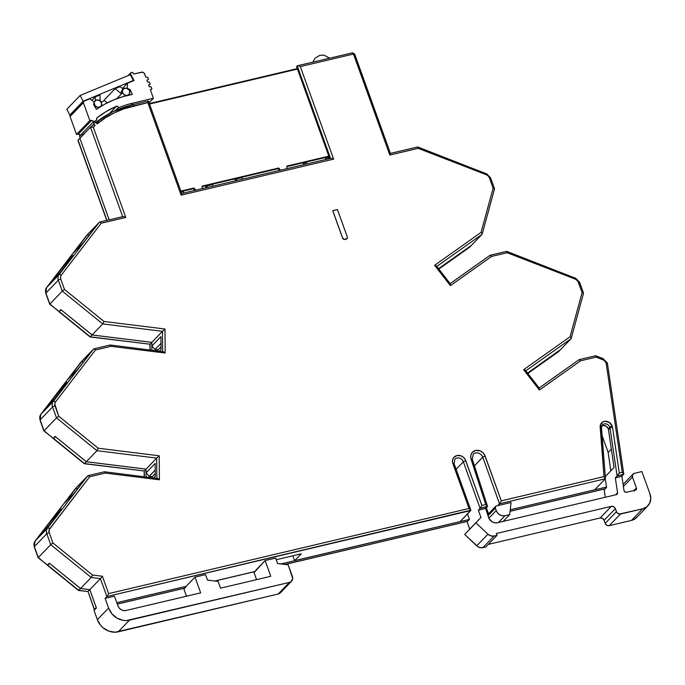 <?xml version="1.0" encoding="UTF-8"?>
<svg xmlns="http://www.w3.org/2000/svg" width="685" height="685" viewBox="0 0 685 685"><rect width="100%" height="100%" fill="white"/><g stroke="black" fill="none" stroke-linecap="round" stroke-linejoin="round"><path stroke-width="1.03" d="M71.625 256.678A15.806 0.745 129 0 1 73.141 255.402A15.806 0.745 129 0 1 66.077 265.232A15.806 0.745 129 0 1 54.731 278.649L64.844 266.782L73.141 255.471L59.621 270.917L54.072 278.341L53.207 279.857L54.731 278.649A15.806 0.745 129 0 1 53.242 279.951A15.806 0.745 129 0 1 60.006 270.421A15.806 0.745 129 0 1 71.625 256.678L71.968 257.44L71.625 256.678M65.854 383.446A15.806 0.745 129 0 1 67.37 382.17A15.806 0.745 129 0 1 60.306 392A15.806 0.745 129 0 1 48.96 405.426L60.956 391.186L67.37 382.239L53.85 397.685L48.301 405.109L47.573 406.693L48.96 405.426A15.806 0.745 129 0 1 47.47 406.719A15.806 0.745 129 0 1 54.235 397.197A15.806 0.745 129 0 1 65.854 383.446L66.197 384.208L65.854 383.446M60.083 510.222A15.806 0.745 129 0 1 61.599 508.946A15.806 0.745 129 0 1 54.535 518.776A15.806 0.745 129 0 1 43.189 532.194L53.302 520.326L61.599 509.015L48.078 524.462L42.53 531.885L41.665 533.401L43.189 532.194A15.806 0.745 129 0 1 41.699 533.495A15.806 0.745 129 0 1 48.472 523.965A15.806 0.745 129 0 1 60.083 510.222L60.426 510.984L60.083 510.222M96.542 123.42L97.253 123.788A113.162 99.068 -136.1 0 1 133.866 105.901L147.823 102.604L181.148 195.148L333.621 159.134L300.304 66.591L353.46 54.029L389.833 155.05L418.21 148.345L486.401 174.769A4.632 4.059 -136.1 0 1 489.39 177.826L493.123 188.187L481.075 232.378L434.632 265.318L450.405 285.645L491.624 256.413L507.208 252.731L575.391 279.163A4.632 4.059 -136.1 0 1 578.388 282.22L582.113 292.572L570.066 336.763L523.623 369.703L539.403 390.03L580.615 360.798L596.198 357.116L603.031 359.762A4.632 4.059 -136.1 0 1 606.019 362.819A1.986 0.471 -19.8 0 1 607.218 362.827A1.986 0.471 -19.8 0 1 607.107 363.093A1.986 0.471 160.2 0 0 607.218 362.827A1.986 0.471 160.2 0 0 606.019 362.819L603.999 360.267L596.198 357.116L580.615 360.798L539.403 390.03L523.623 369.703L570.066 336.763L582.113 292.572L577.909 281.235L575.391 279.163L507.208 252.731L491.624 256.413L450.405 285.645L434.632 265.318L481.075 232.378L493.123 188.187L489.39 177.826L488.225 175.985L486.401 174.769L418.21 148.345L389.833 155.05L353.46 54.029L300.304 66.591L333.621 159.134L181.148 195.148L147.823 102.604L123.874 108.846L114.378 112.837L105.473 117.837L97.253 123.788L93.691 121.579A117.135 102.544 43.9 0 0 93.28 121.93L95.001 125.68A113.162 99.068 43.9 0 0 93.297 127.213L125.775 217.419L101.209 223.224L61.248 275.199L60.511 277.014L60.751 279.078L64.484 289.438L103.966 321.453L164.991 329.014L165.179 353.023L111.021 346.319L95.438 349.992L55.476 401.975L54.74 403.79L58.713 416.215L98.195 448.23L159.22 455.79L159.408 479.791L105.25 473.087L89.666 476.769L49.226 529.591L49.209 532.622L52.942 542.982L92.432 575.006L102.39 576.239L108.641 593.604L469.028 508.476L452.571 462.384L452.665 459.763L453.778 457.503L456.946 455.542L460.919 455.816L463.351 457.237L465.175 459.404L481.88 505.436L485.751 504.528L470.741 457.717L470.929 454.9L472.196 452.502L475.673 450.465L479.962 450.824L482.574 452.374L484.535 454.72L501.283 500.855L604.024 476.589L600.394 424.974L602.988 421.857L605.043 421.275L609.367 422.448L612.227 426.079A6.619 5.797 -136.1 0 1 612.553 427.371A6.619 5.797 43.9 0 0 612.227 426.079A1.986 0.471 160.2 0 0 609.804 427.183A4.632 4.059 -136.1 0 1 610.035 428.091A1.986 0.634 -8.4 0 1 612.553 427.371L619.283 472.984L622.271 472.273L606.251 363.718A1.986 0.634 -8.4 0 1 607.544 364.112A1.986 0.634 -8.4 0 1 607.432 364.386A1.986 0.634 171.6 0 0 607.544 364.12A1.986 0.634 171.6 0 0 606.251 363.718A4.632 4.059 43.9 0 0 606.019 362.819A4.632 4.059 -136.1 0 1 606.251 363.718L622.271 472.273L623.77 474.071L621.903 476.289L623.77 474.071L617.108 475.998L610.035 428.091L608.477 429.7L614.051 467.461L605.292 476.554L614.051 467.461L608.477 429.7A4.632 4.059 43.9 0 0 608.254 428.801A4.632 4.059 43.9 0 0 601.772 425.847M600.831 426.55L602.38 424.94A4.632 4.059 -136.1 0 1 609.804 427.183L608.254 428.801A4.632 4.059 -136.1 0 1 608.477 429.7L610.035 428.091L617.108 475.998L623.675 474.448M297.23 65.88L296.562 66.565L297.23 65.88L330.521 158.363L297.23 65.88L298.403 65.803L297.667 65.717M280.37 592.79L278.238 594.015L289.447 582.387L126.365 620.584L123.189 620.362L117.032 618.118L111.903 613.794L108.581 608.049L105.096 598.365L106.877 596.524L105.096 598.365L114.446 596.155L105.096 598.365L108.581 608.049L97.373 619.677A17.211 15.061 43.9 0 0 118.231 631.81L129.431 620.182L289.447 582.387L291.108 581.599L292.692 578.38L288.205 564.842L292.375 576.445A5.292 4.632 -136.1 0 1 291.519 581.222A5.292 4.632 -136.1 0 1 289.447 582.387L278.238 594.015L118.231 631.81L129.431 620.182A17.211 15.061 -136.1 0 1 108.581 608.049L97.373 619.677L94.042 610.421L96.397 607.98L89.795 589.639L96.243 607.569L94.444 609.419L96.225 607.578L89.769 589.665L100.43 578.611L106.877 596.524L470.766 510.565L460.14 521.593L294.593 560.698L301.229 553.814L276.218 559.722L301.229 553.814L294.593 560.698L292.82 555.8M116.81 602.714L186.132 586.343L183.957 589.186L186.483 596.207L183.957 589.186L186.132 586.343L116.81 602.714L186.149 586.317L116.801 602.697L186.157 586.317L195.011 577.13L186.157 586.317M205.526 574.646L195.011 577.13L205.526 574.646L207.486 580.092L218.104 581.402L220.536 588.167L270.772 576.299L265.112 560.57L254.058 572.626L256.584 579.647L254.058 572.626L256.25 569.766L265.112 560.57L275.627 558.087L265.112 560.57L270.772 576.299L220.536 588.167L218.104 581.402L207.486 580.092L205.526 574.646M469.482 519.401L280.944 563.943L469.465 519.41L467.692 521.251L284.892 564.431L467.692 521.251L469.49 519.393L467.521 513.938M255.188 571.453L214.79 580.991L255.188 571.453M185.078 588.013L117.281 604.024L185.078 588.013M89.812 589.605L87.997 591.506L94.444 609.419L95.172 609.248L94.444 609.419L87.997 591.506L78.758 590.359L47.59 565.39L48.9 563.575L47.573 565.39L49.543 563.387L47.762 565.236L78.758 590.359L80.53 588.518L78.458 590.333L87.997 591.506L89.769 589.665L80.556 588.501L91.191 577.464L100.43 578.611L89.795 589.639L80.556 588.501L49.303 563.156L47.505 565.022L49.303 563.156L80.556 588.501L91.191 577.464L100.43 578.611L106.877 596.524L470.843 510.197L460.14 521.593L294.601 560.647M158.038 349.847L161.026 346.884L158.124 349.898L155.007 349.513L151.864 346.045L160.941 336.626L161.043 349.555L160.941 336.626L151.864 346.045L151.839 342.354L162.465 331.317L162.628 351.482L162.465 331.317L151.839 342.354L92.098 334.956L102.733 323.919L162.465 331.317L164.991 329.014L103.966 321.453L64.484 289.438L60.751 279.078A4.632 4.059 -136.1 0 1 61.248 275.199L101.209 223.224L125.775 217.419L93.297 127.213A113.162 99.068 -136.1 0 1 95.001 125.68L93.477 124.499A115.148 100.806 43.9 0 0 90.514 127.17L90.514 127.17M152.267 476.623L155.255 473.66L152.353 476.666L149.236 476.28L146.093 472.813L155.17 463.394L155.272 476.323L155.17 463.394L146.093 472.813L146.068 469.122L156.694 458.094L156.856 478.25L156.694 458.094L146.068 469.122L86.327 461.724L96.962 450.696L156.694 458.094L159.22 455.79L98.195 448.23L58.713 416.215L54.98 405.854A4.632 4.059 -136.1 0 1 55.476 401.975L95.438 349.992L111.021 346.319L165.179 353.023L164.991 329.014L162.465 331.317L102.733 323.919L92.098 334.956L60.845 309.611L59.047 311.478L60.845 309.611L92.098 334.914L90.3 336.815L59.133 311.846L60.443 310.031L59.116 311.846L61.085 309.843L59.304 311.684L90.3 336.815L92.073 334.974L151.813 342.372L150.041 344.212L90 336.789L150.041 344.212L151.813 342.372L151.873 350.146L151.813 342.372L92.073 334.974L60.845 309.62M603.22 425.436L606.251 426.258L608.254 428.801L609.804 427.183A4.632 4.059 -136.1 0 1 610.035 428.091A1.986 0.634 171.6 0 1 612.553 427.371L619.283 472.984L617.108 475.998L619.283 472.984L622.271 472.273L623.77 474.071L607.544 364.12L607.218 362.836L603.083 358.606L603.031 359.762L603.083 358.606L595.736 355.755M98.4 121.485L96.585 123.368L98.4 121.485M623.992 490.477L621.903 476.289L615.327 477.839L617.108 475.998L615.327 477.839L621.903 476.289L623.992 490.477L624.891 491.916L626.501 492.267A1.986 1.738 -136.1 0 1 623.992 490.477M608.169 452.442L611.354 449.146L608.169 452.442L602.106 435.694L608.169 452.442M610.849 470.783L608.134 452.408L610.849 470.783M47.351 565.108L38.3 557.556L50.733 544.661L91.191 577.464L91.824 576.462L91.191 577.464L50.733 544.661L38.3 557.556L34.361 546.63L46.794 533.726L50.733 544.661L51.658 543.881L50.733 544.661L46.794 533.726A6.619 5.797 -136.1 0 1 47.505 528.186L35.072 541.081L75.367 488.67L87.791 475.775L47.505 528.186L35.072 541.081A6.619 5.797 43.9 0 0 34.361 546.63L46.794 533.726A1.986 0.471 -19.8 0 1 49.209 532.622A4.632 4.059 -136.1 0 1 49.705 528.743L89.666 476.769L105.25 473.087L159.408 479.791L159.22 455.79L156.694 458.094L96.962 450.696L86.327 461.724L55.074 436.388L53.276 438.254L55.074 436.388L86.327 461.69L84.529 463.591L53.361 438.623L54.672 436.807L53.344 438.623L55.314 436.619L53.533 438.46L84.529 463.591L86.301 461.75L146.042 469.148L144.27 470.989L84.229 463.557L144.27 470.989L146.042 469.148L146.102 476.923L146.042 469.148L86.301 461.75L55.074 436.388M53.122 438.34L44.071 430.788L56.504 417.893L96.962 450.696L98.195 448.23L96.962 450.696L56.504 417.893L44.071 430.788L40.132 419.854L52.565 406.958L56.504 417.893L58.713 416.215L56.504 417.893L52.565 406.958A6.619 5.797 -136.1 0 1 53.276 401.419L40.843 414.314L81.138 361.903L93.562 348.999L53.276 401.419L40.843 414.314A6.619 5.797 43.9 0 0 40.132 419.854L52.565 406.958A1.986 0.471 -19.8 0 1 54.98 405.854A1.986 0.471 160.2 0 0 52.565 406.958A6.619 5.797 43.9 0 1 53.276 401.419A1.986 0.959 37.6 0 1 55.476 401.975A1.986 0.959 -142.4 0 0 53.276 401.419L93.562 348.999L81.07 361.98M58.893 311.564L49.842 304.012L62.275 291.116L102.733 323.919L103.966 321.453L102.733 323.919L62.275 291.116L49.842 304.012L45.904 293.086L58.336 280.182L62.275 291.116L64.484 289.438L62.275 291.116L58.336 280.182A6.619 5.797 -136.1 0 1 59.047 274.642L46.614 287.537L86.909 235.126L99.334 222.231L59.047 274.642L46.614 287.537A6.619 5.797 43.9 0 0 45.904 293.086L58.336 280.182A1.986 0.471 -19.8 0 1 60.751 279.078A1.986 0.471 160.2 0 0 58.336 280.182A6.619 5.797 43.9 0 1 59.047 274.642A1.986 0.959 37.6 0 1 61.248 275.199A1.986 0.959 -142.4 0 0 59.047 274.642L99.334 222.231L86.841 235.212M635.312 490.186L626.501 492.267L635.312 490.186L636.356 489.364L636.408 487.96A1.986 1.738 -136.1 0 1 635.312 490.186M634.113 490.469A1.986 1.738 43.9 0 0 634.079 490.374L636.408 487.96L634.079 490.374L634.199 491.102M277.588 563.532L275.627 558.087L277.588 563.532L288.205 564.842L277.588 563.532M347.201 238.371L344.264 239.493L342.577 238.072L332.722 210.689L337.44 209.533L347.295 236.924A1.986 1.738 -136.1 0 1 346.199 239.151L345.026 239.433A1.986 1.738 -136.1 0 1 342.62 238.029L332.764 210.637L342.577 238.072A1.986 1.738 43.9 0 0 344.983 239.476L346.156 239.202A1.986 1.738 43.9 0 0 346.952 238.74M539.181 388.078L539.403 390.03L539.181 388.078L524.582 369.968L525.652 370.645M450.191 283.693L450.405 285.645L450.191 283.693L435.591 265.583L436.662 266.259M641.913 471.563L634.319 473.352L641.913 471.563L649.971 493.945L641.913 471.563M637.196 516.858L633.634 519.658L631.433 520.429A13.238 11.585 43.9 0 0 636.613 517.517L647.822 505.89A13.238 11.585 -136.1 0 1 642.641 508.801L631.433 520.429L609.239 525.669L620.447 514.041L642.641 508.801L631.433 520.429L609.239 525.669L620.447 514.041A3.305 2.894 -136.1 0 1 616.431 511.712L605.223 523.34A3.305 2.894 43.9 0 0 609.239 525.669L606.85 525.275L605.865 524.445L604.136 520.317L615.344 508.681L616.431 511.712L605.223 523.34L604.136 520.317A3.305 2.894 43.9 0 0 600.128 517.98L611.337 506.352A3.305 2.894 -136.1 0 1 615.344 508.681L604.136 520.317L602.509 518.374L600.128 517.98L488.277 544.404L600.128 517.98L611.337 506.352L496.282 533.529L611.337 506.352L613.717 506.746L614.71 507.576L617.074 512.817L619.249 514.075L642.641 508.801L646.786 506.823L649.628 503.304L650.75 498.783L649.971 493.945A13.238 11.585 -136.1 0 1 647.822 505.89M485.819 546.947L497.027 535.319L496.282 533.529L497.027 535.319L485.819 546.947L482.865 547.649L494.073 536.021L497.027 535.319L494.073 536.021A6.619 5.797 -136.1 0 1 487.925 534.189L476.717 545.817A6.619 5.797 43.9 0 0 482.865 547.649L494.073 536.021L490.862 535.901L487.925 534.189L476.717 545.817L464.704 534.446L475.912 522.818L487.925 534.189L475.912 522.818L464.704 534.446L480.956 517.458L469.747 529.085L467.007 521.482L469.747 529.085L464.704 534.446L478.096 546.853L481.281 547.794L485.819 546.947M455.208 458.89A5.292 4.632 -136.1 0 1 463.351 461.784L480.116 508.356L478.344 510.197L480.956 517.458L478.344 510.197L480.116 508.356L487.429 506.635L485.656 508.476L489.099 518.691L492.087 521.816L494.741 522.818L497.438 522.749L616.346 494.664L617.305 494.005L617.545 492.823L615.327 477.839L617.545 492.823A1.986 1.738 -136.1 0 1 616.346 494.664L497.438 522.749A7.278 6.37 -136.1 0 1 488.542 517.38L485.656 508.476L478.344 510.197L485.656 508.476L487.506 506.258L480.116 508.356L480.459 507.928L480.116 508.356L463.351 461.784L456.116 469.285L463.351 461.784A1.986 0.471 -19.8 0 1 465.766 460.68A1.986 0.471 160.2 0 0 463.351 461.784A5.292 4.632 -136.1 0 0 454.866 459.215L454.121 463.728A1.986 0.471 -19.8 0 1 454.001 463.993A1.986 0.471 160.2 0 0 454.121 463.728A1.986 0.471 160.2 0 0 452.913 463.711A1.986 0.471 -19.8 0 1 454.112 463.728L470.818 510.128M467.298 521.362L467.692 521.251A1.986 0.839 -103.3 0 1 467.495 521.371L285.088 564.457M510.256 509.777L606.473 487.044L510.256 509.777L594.7 489.809L605.335 478.781L499.519 503.775L482.754 457.195L474.422 465.843L482.754 457.195L499.519 503.775L497.747 505.616L499.519 503.775L605.335 478.781L594.7 489.809L510.256 509.76L594.666 489.809M605.317 488.747L510.094 511.241L605.317 488.747M96.397 607.98L89.795 589.639L96.397 607.98L94.042 610.421L97.373 619.677L100.695 625.422L103.084 627.811L108.838 631.159L115.157 632.212L278.238 594.015A5.292 4.632 43.9 0 0 280.311 592.85L291.519 581.222M74.828 492.395L86.319 477.445L76.001 488.148L64.51 503.098L74.828 492.395L64.51 503.098L76.001 488.148L86.319 477.445L74.828 492.395M88.622 475.775L89.153 476.178L87.791 475.775L88.622 475.775L87.791 475.775L75.299 488.756M153.782 477.873L155.272 476.323L153.782 477.873M78.184 368.761L92.09 350.669L81.772 361.38L67.866 379.464L78.184 368.761L67.866 379.464L81.772 361.38L92.09 350.669L78.184 368.761M159.554 351.097L161.043 349.555L159.554 351.097M83.955 241.985L97.861 223.901L87.543 234.604L73.638 252.696L83.955 241.985L73.638 252.696L87.543 234.604L97.861 223.901L83.955 241.985M109.215 219.825L79.845 138.233L78.047 140.091L79.845 138.242L109.198 219.834L79.845 138.233L109.198 219.834L79.845 138.233L90.48 127.196L122.683 216.648L90.48 127.196L93.297 127.213L90.942 126.973M79.897 138.276L90.48 127.196M82.842 135.536L81.96 133.678L82.714 135.253L81.986 133.652L93.28 121.93L94.384 124.73M82.037 133.695L93.28 121.93A117.135 102.544 -136.1 0 1 93.691 121.579L96.594 123.446M95.575 122.743A115.148 100.806 -136.1 0 1 132.548 104.779A115.148 100.806 43.9 0 0 95.575 122.743L112.982 111.681L132.744 104.659A1.986 0.839 -103.3 0 0 132.548 104.779A1.986 0.839 76.7 0 1 132.744 104.659A1.986 0.839 76.7 0 1 133.866 105.901A1.986 0.839 -103.3 0 0 132.753 104.659L148.397 100.96M390.262 153.508L389.833 155.05L390.433 153.414L354.547 54.303A1.986 0.471 160.2 0 0 354.667 54.046L353.46 54.029A1.986 0.839 -103.3 0 0 352.338 52.788A1.986 0.839 -103.3 0 0 352.141 52.908L297.487 65.743M471.434 245.35L482.069 234.313L471.434 245.35L438.546 268.674M482.069 234.313L436.799 266.422L482.069 234.313L482.052 233.465M560.433 349.735L571.059 338.698L560.433 349.735L527.544 373.06L560.356 349.718L558.635 351.602L527.835 373.445L558.635 351.602L560.407 349.744L527.544 373.06M571.059 338.698L525.797 370.808L571.059 338.698L571.042 337.851M623.401 486.496L632.486 477.068L636.408 487.96L632.486 477.068A3.305 2.894 -136.1 0 1 634.319 473.352L632.572 474.731L632.486 477.068L623.401 486.496M605.266 478.849L606.542 487.472L604.187 489.912L605.275 497.284L604.187 489.912L606.542 487.472L605.266 478.849L606.542 487.489M615.592 494.844L617.545 492.823L615.592 494.844M602.663 424.674A4.632 4.059 -136.1 0 1 609.804 427.183A1.986 0.471 -19.8 0 1 612.227 426.079A6.619 5.797 43.9 0 0 605.043 421.275A6.619 5.797 43.9 0 0 600.171 427.123L604.024 476.589L501.283 500.855L485.168 456.09A7.937 6.953 43.9 0 0 475.673 450.465A7.937 6.953 43.9 0 0 471.066 459.155A1.986 0.497 -17.9 0 1 472.282 459.224A1.986 0.497 -17.9 0 1 472.171 459.489A1.986 0.497 162.1 0 0 472.282 459.233L473.207 454.309A5.959 5.215 -136.1 0 1 482.754 457.195A1.986 0.471 -19.8 0 1 485.168 456.09A1.986 0.471 160.2 0 0 482.754 457.195A5.959 5.215 -136.1 0 0 473.592 453.949M486.35 507.756L488.516 513.793M496.454 505.924L511.061 502.473L509.726 514.598L505.05 515.702A7.278 6.37 -136.1 0 1 496.231 510.573L495.358 508.15A1.986 1.738 -136.1 0 1 496.454 505.924L511.061 502.473L509.726 514.598L503.167 521.396L509.726 514.598L505.05 515.702L498.5 522.501L505.05 515.702L502.405 515.779L499.802 514.829L497.635 512.996L496.231 510.573L488.859 518.211L496.231 510.573L495.358 508.15L488.02 515.771L495.358 508.15L495.409 506.746L496.454 505.924M200.671 592.859L195.011 577.13L200.671 592.859L125.954 610.506A6.619 5.797 -136.1 0 1 117.931 605.84L119.207 608.049L121.185 609.71L123.548 610.575L125.954 610.506L200.671 592.859M114.446 596.155L117.931 605.84L114.446 596.155M155.007 349.47L160.992 343.296L155.007 349.513L151.864 346.045L151.839 342.354L92.098 334.956L151.83 342.354L151.907 346.053M149.236 476.246L155.221 470.064L149.236 476.28L146.093 472.813L146.068 469.122L86.327 461.724L146.068 469.122L146.136 472.821M329.682 158.56L296.562 66.565L329.682 158.56M38.172 557.77L47.505 565.022L38.283 557.761L34.361 546.63A1.986 0.471 160.2 0 0 34.25 546.887A1.986 0.471 -19.8 0 1 34.361 546.63A6.619 5.797 -136.1 0 1 35.072 541.081A1.986 0.959 -142.4 0 0 35.038 541.124A1.986 0.959 37.6 0 1 35.072 541.081L75.367 488.67M75.333 488.713L35.038 541.124A1.986 0.959 -142.4 0 0 35.004 541.176M81.104 361.937L40.809 414.348L40.021 420.11L43.934 430.985L53.276 438.254L44.054 430.985L40.132 419.854A1.986 0.471 160.2 0 0 40.021 420.11A1.986 0.471 -19.8 0 1 40.132 419.854A6.619 5.797 -136.1 0 1 40.843 414.314A1.986 0.959 -142.4 0 0 40.809 414.356A1.986 0.959 37.6 0 1 40.843 414.314L81.138 361.903M86.875 235.169L46.58 287.58L45.792 293.343L49.705 304.217L59.047 311.478L49.825 304.217L45.904 293.086A1.986 0.471 160.2 0 0 45.792 293.343A1.986 0.471 -19.8 0 1 45.904 293.086A6.619 5.797 -136.1 0 1 46.614 287.537A1.986 0.959 -142.4 0 0 46.58 287.58A1.986 0.959 37.6 0 1 46.614 287.537L86.909 235.126M148.405 101.234L147.823 102.604L148.26 101.063M181.731 193.778L181.516 194.352L181.731 193.778M181.148 195.148L181.516 194.352L181.148 195.148M330.983 158.269L331.72 158.346L330.983 158.269M332.645 158.655L333.621 159.134L332.645 158.655M299.328 66.102L300.304 66.591L299.328 66.102M352.141 52.908L353.46 54.029A1.986 0.471 160.2 0 1 354.667 54.046L352.338 52.788M417.944 147.172L417.448 147.087L418.124 147.652L417.944 147.172M418.21 148.345L418.124 147.652L418.21 148.345M486.401 174.769L486.453 173.613L486.401 174.769M486.204 173.742L417.756 146.984M489.39 177.826A1.986 0.471 -19.8 0 1 490.588 177.843A1.986 0.471 -19.8 0 1 490.477 178.109A1.986 0.471 160.2 0 0 490.597 177.843A1.986 0.471 160.2 0 0 489.39 177.826M494.313 188.503L494.416 189.034L493.817 188.298L494.313 188.503M493.123 188.187L493.817 188.298L493.123 188.187M481.075 232.378L481.658 232.909L481.075 232.378M434.632 265.318L435.591 265.583L434.632 265.318M489.998 255.359L491.624 256.413L489.998 255.359L450.148 283.624M506.934 251.558L506.438 251.472L507.114 252.037L506.934 251.558M507.208 252.731L507.114 252.037L507.208 252.731M575.391 279.163L575.443 277.999L575.391 279.163M575.194 278.127L506.746 251.369M578.388 282.22A1.986 0.471 -19.8 0 1 579.587 282.229A1.986 0.471 -19.8 0 1 579.467 282.494A1.986 0.471 160.2 0 0 579.587 282.237A1.986 0.471 160.2 0 0 578.388 282.22M583.303 292.889L583.406 293.428L582.815 292.692L583.303 292.889M582.113 292.572L582.815 292.692L582.113 292.572M570.066 336.763L570.648 337.294L570.066 336.763M523.623 369.703L524.582 369.968L523.623 369.703M578.988 359.745L580.615 360.798L578.988 359.745L539.138 388.01M595.933 355.943L595.428 355.858L596.113 356.423L595.933 355.943M596.198 357.116L596.113 356.423L596.198 357.116M124.807 216.94L125.775 217.419L124.807 216.94M123.146 216.554L123.882 216.631L123.146 216.554M100.695 222.634L101.209 223.224L100.695 222.634M99.334 222.231L100.164 222.231M600.171 427.123A1.986 0.685 -4.5 0 1 601.481 427.645A1.986 0.685 -4.5 0 1 601.37 427.911A1.986 0.685 175.5 0 0 601.481 427.654A1.986 0.685 175.5 0 0 600.171 427.123M605.437 478.404L604.024 476.589L605.335 478.781M164.409 352.278L165.179 353.023L164.409 352.278M110.294 345L163.647 351.756M499.862 503.338L500.315 502.636L499.862 503.338M500.812 501.762L501.283 500.855L500.812 501.762M110.833 345.642L111.021 346.319L110.833 345.642M110.011 345.12L110.576 345.18L110.011 345.12M94.924 349.401L95.438 349.992L94.924 349.401M93.562 348.999L94.393 349.007M487.489 506.198L472.282 459.233A1.986 0.497 162.1 0 0 471.066 459.155L485.751 504.528L487.506 506.258M480.913 507.217L481.409 506.343L480.913 507.217M487.215 505.727L485.751 504.528L481.88 505.436L481.409 506.343L481.88 505.436L465.766 460.68A7.278 6.37 43.9 0 0 456.946 455.542A7.278 6.37 43.9 0 0 452.913 463.711L469.028 508.476L470.843 510.197M158.637 479.055L159.408 479.791L158.637 479.055M104.522 471.768L157.875 478.524M107.211 596.087L107.665 595.385L107.211 596.087M108.17 594.511L108.641 593.604L108.17 594.511M470.535 509.666L469.028 508.476L108.641 593.604L102.39 576.239L100.43 578.611L102.39 576.239L92.432 575.006L91.824 576.462L92.432 575.006L52.942 542.982L51.658 543.881L52.942 542.982L49.209 532.622A1.986 0.471 160.2 0 0 46.794 533.726A6.619 5.797 43.9 0 1 47.505 528.186A1.986 0.959 37.6 0 1 49.705 528.743A1.986 0.959 -142.4 0 0 47.505 528.186L87.791 475.775M105.062 472.419L105.25 473.087L105.062 472.419M104.24 471.888L104.805 471.956L104.24 471.888M89.153 476.178L89.666 476.769L89.153 476.178M337.44 209.533L347.295 236.924L347.244 238.329L346.199 239.151L344.307 239.45L342.62 238.029L332.764 210.637L337.44 209.533M77.371 489.09L76.001 488.148L77.371 489.09M83.142 362.322L81.772 361.38L83.142 362.322M88.913 235.546L87.543 234.604L88.913 235.546M460.097 521.602L294.584 560.707M152.353 476.666L149.236 476.28L146.093 472.83M151.864 346.053L154.998 349.513L158.107 349.898L155.007 349.513M80.256 137.805L79.52 136.204L81.96 133.678L79.52 136.204L80.256 137.805M438.554 268.683L471.417 245.367L469.636 247.208L438.845 269.059L469.636 247.208L471.417 245.358L438.554 268.683M81.96 133.678L82.697 135.27L81.96 133.678M106.946 220.364L78.047 140.091L106.946 220.364M150.109 344.23L150.083 349.924L150.041 344.212L90.086 336.951M144.338 471.006L144.312 476.7L144.27 470.989L84.315 463.719L53.344 438.623M49.543 563.387L80.53 588.518L89.769 589.665L80.53 588.518L49.551 563.37M468.677 247.336L469.627 247.225M438.845 269.059L469.636 247.208M557.676 351.722L558.626 351.61L527.844 373.445M94.265 609.496L87.997 591.506L78.544 590.496M115.054 110.696L118.394 107.793A113.564 99.419 -136.1 0 1 132.984 103.084L131.066 105.07L132.984 103.084A113.564 99.419 43.9 0 0 118.394 107.793L115.054 110.696M149.073 102.75L153.414 98.255L132.984 103.084L153.414 98.255L149.073 102.75M133.84 73.997L141.495 72.19A2.646 2.32 -136.1 0 1 144.698 74.057L145.836 77.208L147.806 77.396L148.457 79.212L146.924 80.231L147.549 81.986L149.527 82.174L150.178 83.99L148.645 85.008L149.27 86.764L151.239 86.952L151.899 88.767L150.366 89.786L153.414 98.255L150.366 89.786L151.899 88.767L150.512 90.206L151.899 88.767L151.239 86.952L149.27 86.764L148.645 85.008L150.178 83.99L148.791 85.428L150.178 83.99L149.527 82.174L147.549 81.986L146.924 80.231L148.457 79.212L147.069 80.65L148.457 79.212L147.806 77.396L145.836 77.208L144.192 73.175L142.454 72.165L133.84 73.997L132.599 72.327L133.84 73.997M128.095 75.598L130.852 72.738L132.599 72.327L130.852 72.738L128.095 75.598M130.535 75.093L130.852 72.738L130.535 75.093M134.029 80.522L130.921 74.691L134.029 80.522L127.401 83.262L122.418 88.433L127.401 83.262L134.029 80.522M127.273 88.493L127.401 83.262L127.273 88.493L130.013 89.418L129.225 90.24L130.013 89.418L127.273 88.493M132.376 94.41L130.013 89.418L132.376 94.41A112.605 98.58 -136.1 0 0 96.422 109.352L104.642 104.24L113.427 100.019L122.701 96.731L132.376 94.41M93.545 104.343L96.422 109.352L93.545 104.343L94.299 102.193L93.545 104.343M89.898 98.794L94.299 102.193L89.898 98.794L83.947 101.26L89.898 98.794M81.095 135.185L78.381 134.097L91.696 120.286L93.443 121.296L95.309 121.142L96.576 119.892L96.739 118.034A113.564 99.419 -136.1 0 1 116.459 106.269L106.184 111.535L96.739 118.034A3.245 2.843 -136.1 0 1 91.696 120.286L89.821 120.586L76.506 134.406L78.381 134.097L91.696 120.286L89.821 120.586L83.382 102.699A1.327 1.156 -136.1 0 1 83.947 101.26L70.281 115.32A1.327 1.156 43.9 0 0 70.067 116.51L83.382 102.699L70.067 116.51L76.506 134.406L89.821 120.586L83.382 102.699L83.604 101.491M70.29 115.311L70.067 116.51L76.506 134.406L78.381 134.097A3.245 2.843 43.9 0 0 80.513 135.176M116.459 106.269L109.557 113.436L116.459 106.269A1.327 1.156 -136.1 0 1 118.299 107.331L117.597 106.363L116.459 106.269M83.424 131.845L83.493 132.813M93.905 104.968L94.402 104.454A3.973 3.476 -136.1 0 1 95.052 100.866A3.973 3.476 -136.1 0 1 101.414 102.793A3.973 3.476 -136.1 0 1 100.772 106.38A3.973 3.476 -136.1 0 1 94.402 104.454L93.905 104.968M122.427 89.958L121.236 92.364L121.476 93.819L122.581 92.672A3.973 3.476 -136.1 0 1 123.231 89.084A3.973 3.476 -136.1 0 1 129.593 91.011A3.973 3.476 -136.1 0 1 128.951 94.599A3.973 3.476 -136.1 0 1 122.581 92.672L116.767 98.7L121.476 93.819L115.166 88.673L121.476 93.819A3.973 3.476 43.9 0 1 122.118 90.24L123.231 89.084M129.593 91.011L129.491 93.819L127.393 95.472L124.533 94.992L122.581 92.672L122.35 91.216L123.54 88.802L126.22 88.168L128.823 89.684L129.593 91.011M107.305 102.827L104.069 100.19L115.166 88.673L120.021 86.661L123.257 89.059L120.021 86.661L115.166 88.673L104.069 100.19L107.305 102.827M66.813 109.283L80.128 95.463L130.313 74.682L133.335 80.453L83.142 101.243L80.128 95.463L66.813 109.283L69.827 115.063L83.142 101.243L69.827 115.063L70.992 114.575L69.827 115.063L66.813 109.283M101.097 102.108L104.634 100.644L101.097 102.108M132.77 81.044L133.335 80.453L132.77 81.044M91.893 100.335L95.147 96.962L100.001 94.95L100.207 101.012L100.001 94.95L95.147 96.962L91.893 100.335M130.313 74.682L133.335 80.453L83.142 101.243L80.128 95.463L130.313 74.682M95.275 100.661L95.147 96.962L95.275 100.661M101.414 102.793L101.311 105.601L100.455 106.663L97.775 107.297L95.172 105.781L94.17 102.998L94.504 101.645L96.602 99.993L99.462 100.472L101.414 102.793M303.669 164.7L303.421 163.527L306.443 162.645L303.421 163.527L303.832 164.665L303.455 163.835M328.423 157.627L325.503 158.312L325.914 159.451L325.538 158.62M329.519 158.124L328.98 158.689L329.519 158.124M212.667 184.522L206.827 185.9L205.714 187.056L206.827 185.9L212.667 184.522L213.223 186.072L212.667 184.522M328.526 157.43L325.829 158.064L325.752 159.485M183.22 191.475L181.191 191.954L183.22 191.475L183.777 193.024L183.22 191.475M242.105 177.569L236.265 178.948L235.16 180.095L236.265 178.948L242.105 177.569L242.661 179.11L242.105 177.569M181.063 191.612L193.358 188.709L194.026 188.015L180.891 191.115L194.026 188.015L193.358 188.709L194.771 190.43L193.358 188.709L181.063 191.612M202.195 186.62L278.067 168.698L278.735 168.005L202.203 186.08L202.143 188.683L202.203 186.08L278.735 168.005L278.067 168.698L279.48 170.419L278.067 168.698L202.195 186.62M328.826 156.171L286.912 166.07L286.852 168.673L286.912 166.07L328.826 156.171M286.904 166.609L328.997 156.668L286.904 166.609M280.516 170.171L278.735 168.005L280.516 170.171M195.807 190.182L194.026 188.015L195.807 190.182M149.527 104.017L297.461 69.074L149.527 104.017M297.307 68.628L149.373 103.572L297.299 68.611M207.384 187.45L206.827 185.9L207.384 187.45M205.98 187.784L205.714 187.056L205.98 187.784M236.822 180.498L236.265 178.948L236.822 180.498M235.417 180.823L235.16 180.095L235.417 180.823M623.093 484.389L632.991 474.123M495.657 506.378L487.66 514.675M35.038 541.124L34.25 546.887L38.163 557.761M181.756 193.538L148.44 100.986M330.804 158.295L181.713 193.512M390.441 153.431L354.667 54.046M417.619 146.975L390.399 153.406M486.453 173.613L490.597 177.843L494.51 188.726M482.18 234.124L494.51 188.872M450.242 283.744L436.602 266.165M490.058 255.299L450.011 283.71M506.617 251.361L490.203 255.24M575.443 277.999L579.587 282.237L583.5 293.111M571.17 338.51L583.509 293.257M539.241 388.13L525.592 370.551M579.056 359.693L539.001 388.095M93.502 124.465L90.497 127.187M595.607 355.746L579.193 359.625M99.556 222.111L122.966 216.58M605.437 478.43L601.481 427.654L602.38 424.94M93.785 348.879L110.191 345M88.014 475.655L104.42 471.777M89.786 589.648L80.547 588.501L49.303 563.164M152.335 476.674L149.227 476.289M78.51 590.479L47.573 565.39M255.094 571.547L214.987 581.017M184.993 588.107L117.306 604.093M95.087 609.342L94.307 609.522M510.085 511.31L605.223 488.833M144.192 476.683L144.15 471.126M90.052 336.934L59.116 311.846M149.964 349.915L149.921 344.358M106.757 220.407L77.97 140.468M312.797 62.13L315.126 58.088L319.878 55.314L324.108 55.168L329.588 58.165M96.097 120.594L94.607 122.144M93.999 101.962L95.009 100.909M128.318 95.249L128.908 94.633M306.435 162.628L306.906 163.938M328.517 157.404L328.988 158.723"/></g></svg>
